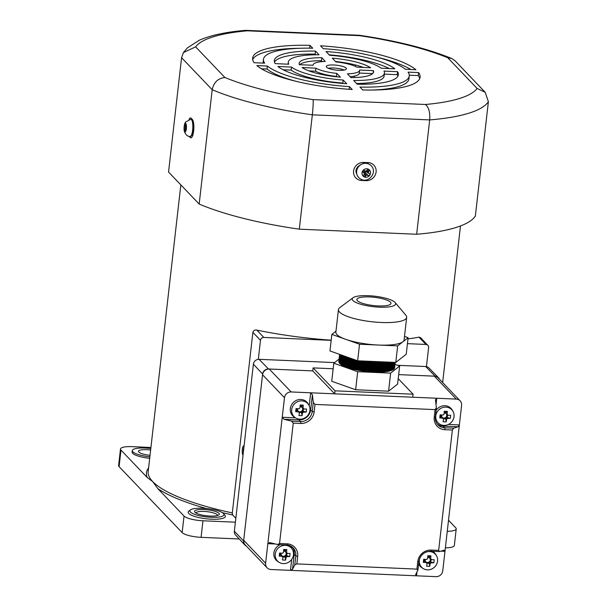 <?xml version="1.0" encoding="UTF-8"?>
<svg xmlns="http://www.w3.org/2000/svg" width="607" height="607" viewBox="0 0 607 607"><rect width="100%" height="100%" fill="white"/><g stroke="black" fill="none" stroke-linecap="round" stroke-linejoin="round"><path stroke-width="0.91" d="M244.075 445.993A4.757 1.29 -87.5 0 0 244.06 445.986A4.757 1.29 -87.5 0 0 242.345 449.324A4.757 1.29 -87.5 0 0 243.012 455.159A4.757 1.29 -87.5 0 0 243.028 455.174M243.923 447.329A3.9 1.055 -87.5 0 0 243.346 452.359M194.93 512.262A12.489 3.02 -173.5 0 1 194.839 512.164A12.489 3.02 -173.5 0 1 203.99 509.516A12.489 3.02 -173.5 0 1 218.945 513.302A12.489 3.02 -173.5 0 1 218.869 514.903A12.489 3.02 -173.5 0 1 206.79 515.806A12.489 3.02 -173.5 0 1 194.93 512.262M217.625 515.48A10.926 2.64 6.5 0 0 217.276 514.744A10.926 2.64 6.5 0 0 205.636 511.526A10.926 2.64 6.5 0 0 195.924 513.006M150.035 455.28A10.926 2.64 -173.5 0 1 138.836 452.094A10.926 2.64 -173.5 0 1 138.487 451.312A10.926 2.64 -173.5 0 1 150.627 450.045M190.431 512.073A17.171 4.15 6.5 0 0 210.993 517.278A17.171 4.15 6.5 0 0 223.573 513.636A17.171 4.15 6.5 0 0 223.452 513.499A17.171 4.15 6.5 0 0 207.146 508.628A17.171 4.15 6.5 0 0 190.537 509.872A17.171 4.15 6.5 0 0 190.431 512.073M224.78 515.07A18.726 4.53 -173.5 0 1 224.916 515.222A18.726 4.53 -173.5 0 1 211.19 519.19A18.726 4.53 -173.5 0 1 188.754 513.507A18.726 4.53 -173.5 0 1 188.876 511.117L190.537 509.872M150.802 448.543A17.171 4.15 6.5 0 0 132.288 450.606A17.171 4.15 6.5 0 0 132.834 451.836A17.171 4.15 6.5 0 0 149.861 456.783M132.288 450.606L132.114 452.109A17.171 4.15 6.5 0 0 132.66 453.338A17.171 4.15 6.5 0 0 149.694 458.285M180.84 184.9L148.191 471.457A141.249 34.174 6.5 0 0 152.683 481.563A141.249 34.174 6.5 0 0 232.306 512.923L252.884 332.363C253.498 330.481 254.811 329.73 256.829 330.109A141.249 34.174 6.5 0 0 331.194 340.178M407.972 338.934A141.249 34.174 6.5 0 0 418.944 337.135L420.461 337.575L427.852 345.307A3.118 2.906 136.3 0 0 425.939 344.457L407.441 343.653M447.253 531.3A15.607 3.779 6.5 0 0 456.221 528.917A15.607 3.779 6.5 0 0 455.728 527.802L448.512 520.26M150.923 447.473L132.083 446.653A15.607 3.779 6.5 0 0 120.49 448.983A15.607 3.779 6.5 0 0 120.99 450.098L147.228 477.542A142.812 34.546 -173.5 0 1 148.594 467.898M206.426 508.552A142.812 34.546 -173.5 0 1 157.797 488.597L184.035 516.041A15.607 3.779 6.5 0 0 202.958 520.783L235.395 522.187M232.306 512.923L232.633 514.948L235.835 518.295M232.633 514.948A142.812 34.546 -173.5 0 1 222.367 512.657M239.257 538.986L201.076 537.332A15.607 3.779 -173.5 0 1 182.146 532.589L119.101 466.654A15.607 3.779 -173.5 0 1 118.608 465.539L120.49 448.983M426.433 366.613L428.603 347.591A3.118 2.906 136.3 0 0 427.852 345.307M331.172 340.352L263.825 337.431A3.118 2.906 136.3 0 0 260.479 340.315L258.316 359.336M157.797 488.597L152.683 481.563L147.228 477.542M456.221 528.917L454.339 545.473A15.607 3.779 -173.5 0 1 445.371 547.848M333.812 64.987A10.144 2.451 6.5 0 0 326.278 66.504A10.144 2.451 6.5 0 0 338.903 70.313A10.144 2.451 6.5 0 0 346.438 68.796A10.144 2.451 6.5 0 0 333.812 64.987M344.123 70.055A10.144 2.451 6.5 0 0 333.471 67.999A10.144 2.451 6.5 0 0 328.258 68.25M356.309 58.477L356.241 59.061M355.565 64.995L355.406 66.421M354.298 76.141L354.139 77.567M299.312 229.18L312.339 114.822C313.121 107.257 313.371 102.188 313.075 99.616L425.431 104.487C428.77 107.189 430.188 112.333 429.688 119.905L312.339 114.822A156.014 37.74 -173.5 0 1 212.2 89.715L181.584 57.695L168.556 172.054L199.172 204.066A156.014 37.74 6.5 0 0 299.312 229.18L416.66 234.256A156.014 37.74 6.5 0 0 475.364 216.031L488.392 101.672A156.014 37.74 -173.5 0 1 429.688 119.905L416.66 234.256M181.584 57.695L183.435 52.581L195.613 46.86L224.924 77.514C218.004 78.28 213.763 82.347 212.2 89.715L199.172 204.066M275.176 63.629L288.75 64.213A48.385 11.708 -173.5 0 1 288.287 62.172A48.385 11.708 -173.5 0 1 319.047 54.805L315.503 51.102A62.43 15.107 -173.5 0 0 274.334 60.579A62.43 15.107 -173.5 0 0 275.176 63.629M346.711 83.743L343.167 80.041A48.385 11.708 -173.5 0 1 291.497 67.081L277.915 66.489A62.43 15.107 -173.5 0 0 346.711 83.743M397.539 71.672L383.965 71.087A48.385 11.708 -173.5 0 1 384.428 73.128A48.385 11.708 -173.5 0 1 353.676 80.488L357.22 84.198A62.43 15.107 -173.5 0 0 398.389 74.714A62.43 15.107 -173.5 0 0 397.539 71.672L397.198 74.684A62.43 15.107 -173.5 0 1 397.904 76.186M325.253 61.451L321.809 57.695A37.459 9.059 6.5 0 0 299.145 63.409A37.459 9.059 6.5 0 0 299.35 64.676L313.098 65.268A23.415 5.66 6.5 0 1 313.098 65.002A23.415 5.66 6.5 0 1 325.253 61.451M315.913 68.181L302.089 67.536A37.459 9.059 6.5 0 0 340.406 77.15L336.817 73.394A23.415 5.66 6.5 0 1 315.913 68.181L315.572 71.186A23.415 5.66 6.5 0 0 336.475 76.406L336.817 73.394M347.47 73.849L350.914 77.597A37.459 9.059 6.5 0 0 373.578 71.892A37.459 9.059 6.5 0 0 373.373 70.624L359.625 70.033A23.415 5.66 6.5 0 1 359.617 70.298A23.415 5.66 6.5 0 1 347.47 73.849M312.749 48.226L310.002 45.35A84.282 20.388 -173.5 0 0 252.618 58.105A84.282 20.388 -173.5 0 0 254.105 62.711L264.637 63.166A73.356 17.747 -173.5 0 1 263.476 59.342A73.356 17.747 -173.5 0 1 312.749 48.226M267.376 66.034L256.844 65.579A84.282 20.388 -173.5 0 0 352.204 89.495L349.457 86.619A73.356 17.747 -173.5 0 1 267.376 66.034L267.034 69.046L261.45 68.803M359.966 87.074L362.713 89.95A84.282 20.388 -173.5 0 0 420.097 77.188A84.282 20.388 -173.5 0 0 418.618 72.582L408.086 72.127A73.356 17.747 -173.5 0 1 409.247 75.951A73.356 17.747 -173.5 0 1 359.966 87.074M405.347 69.266L415.878 69.722A84.282 20.388 -173.5 0 0 320.511 45.806L323.258 48.681A73.356 17.747 -173.5 0 1 405.347 69.266M326.012 51.557L329.555 55.26A48.385 11.708 -173.5 0 1 381.226 68.219L394.8 68.803A62.43 15.107 -173.5 0 0 326.012 51.557M356.81 67.119L370.627 67.756A37.459 9.059 6.5 0 0 332.317 58.151L335.899 61.906A23.415 5.66 6.5 0 1 356.81 67.119M425.431 104.487A143.525 34.72 6.5 0 0 477.102 88.44L485.198 92.302L488.392 101.672M477.102 88.44L447.791 57.779L451.813 58.538L455.007 60.73L485.198 92.302M447.791 57.779A143.525 34.72 6.5 0 0 359.648 35.676L359.45 35.274C396.606 40.798 427.389 48.552 451.813 58.538M183.435 52.581L187.335 47.93L199.339 40.214C210.826 35.236 226.206 31.951 245.471 30.358L247.292 30.813A143.525 34.72 6.5 0 0 195.613 46.86M274.47 62.119A62.43 15.107 -173.5 0 1 315.162 54.114L315.503 51.102M315.815 54.797L315.162 54.114M343.251 83.493L342.826 83.045A48.385 11.708 -173.5 0 1 291.155 70.093L283.105 69.744M397.198 74.684L384.314 74.122M384.428 73.128L384.087 76.133A48.385 11.708 -173.5 0 1 356.559 83.508M322.287 61.603L321.467 60.708A37.459 9.059 6.5 0 0 299.767 64.691M315.572 71.186L308.948 70.882M336.87 76.823L336.475 76.406M350.087 76.702A23.415 5.66 6.5 0 0 359.276 73.31L359.617 70.298M372.607 73.614L359.306 73.045M263.112 63.105A73.356 17.747 -173.5 0 1 263.135 62.354L263.476 59.342M252.679 59.638A84.282 20.388 -173.5 0 1 299.949 48.279M296.186 81.346A73.356 17.747 -173.5 0 1 267.034 69.046M409.247 75.951L408.898 78.963A73.356 17.747 -173.5 0 1 372.425 90.033M409.262 75.207L418.276 75.594A84.282 20.388 -173.5 0 1 419.695 78.667M376.196 56.967A84.282 20.388 -173.5 0 1 410.924 69.501M329.131 54.82A62.43 15.107 -173.5 0 1 389.269 68.568M363.426 67.43A37.459 9.059 6.5 0 0 335.504 61.489M356.18 169.315A5.463 5.091 136.3 0 0 356.552 172.699M418.276 75.594L418.618 72.582M349.154 89.297L349.457 86.619M309.684 48.173L310.002 45.35M373.093 73.075L373.373 70.624M321.467 60.708L321.809 57.695M342.826 83.045L343.167 80.041M291.155 70.093L291.497 67.081M339.063 359.291L338.964 360.133A28.097 6.798 6.5 0 0 341.369 363.358L342.029 363.798A27.315 6.609 6.5 0 0 347.507 366.347A27.315 6.609 6.5 0 0 390.976 369.375L391.72 369.102A28.097 6.798 6.5 0 0 394.793 366.491L394.884 365.649A28.097 6.798 -173.5 0 1 377.22 369.929A28.097 6.798 -173.5 0 1 347.098 365.141A28.097 6.798 -173.5 0 1 339.063 359.291A28.097 6.798 -173.5 0 1 339.169 358.858M394.679 366.924A28.097 6.798 -173.5 0 1 394.694 367.364A28.097 6.798 -173.5 0 1 377.023 371.643A28.097 6.798 -173.5 0 1 346.901 366.856A28.097 6.798 -173.5 0 1 338.865 361.006A28.097 6.798 -173.5 0 1 338.972 360.573M341.369 363.358A28.097 6.798 6.5 0 0 346.999 365.983A28.097 6.798 6.5 0 0 391.72 369.102M339.252 357.576L339.161 358.418A28.097 6.798 6.5 0 0 341.566 361.643L342.227 362.083A27.315 6.609 6.5 0 0 347.697 364.632A27.315 6.609 6.5 0 0 391.174 367.66L391.917 367.379A28.097 6.798 6.5 0 0 394.982 364.777L395.081 363.934A28.097 6.798 -173.5 0 1 377.41 368.214A28.097 6.798 -173.5 0 1 347.295 363.426A28.097 6.798 -173.5 0 1 339.252 357.576A28.097 6.798 -173.5 0 1 339.366 357.144M394.876 365.209A28.097 6.798 -173.5 0 1 394.884 365.649M341.566 361.643A28.097 6.798 6.5 0 0 347.196 364.268A28.097 6.798 6.5 0 0 391.917 367.379M395.248 362.409A28.097 6.798 -173.5 0 1 377.243 366.491A28.097 6.798 -173.5 0 1 347.492 361.711A28.097 6.798 -173.5 0 1 339.45 355.854L339.359 356.704A28.097 6.798 6.5 0 0 341.756 359.928L342.416 360.361A27.315 6.609 6.5 0 0 347.894 362.918A27.315 6.609 6.5 0 0 391.371 365.945L392.114 365.664A28.097 6.798 6.5 0 0 395.18 363.062L395.256 362.409M395.074 363.494A28.097 6.798 -173.5 0 1 395.081 363.934M341.756 359.928A28.097 6.798 6.5 0 0 347.394 362.554A28.097 6.798 6.5 0 0 392.114 365.664M339.624 354.374L339.548 354.989A28.097 6.798 6.5 0 0 341.953 358.213L342.614 358.646A27.315 6.609 6.5 0 0 348.092 361.203A27.315 6.609 6.5 0 0 391.568 364.223L392.304 363.95A28.097 6.798 6.5 0 0 394.891 362.394M341.953 358.213A28.097 6.798 6.5 0 0 347.591 360.839A28.097 6.798 6.5 0 0 392.304 363.95M342.151 356.499L342.811 356.931A27.315 6.609 6.5 0 0 348.289 359.488A27.315 6.609 6.5 0 0 391.765 362.508L392.38 362.28A28.097 6.798 6.5 0 1 347.781 359.124A28.097 6.798 6.5 0 1 342.151 356.499A28.097 6.798 6.5 0 1 340.057 354.526M394.004 362.356A28.097 6.798 -173.5 0 1 347.682 359.997A28.097 6.798 -173.5 0 1 339.639 354.382M344.655 356.165A27.315 6.609 6.5 0 0 348.486 357.773A27.315 6.609 6.5 0 0 353.327 359.245M361.37 360.937A27.315 6.609 6.5 0 0 386.302 362.022M345.831 356.582A28.097 6.798 6.5 0 0 347.978 357.409A28.097 6.798 6.5 0 0 350.391 358.198M363.578 361.036A28.097 6.798 6.5 0 0 385.066 361.969M389.785 362.167A28.097 6.798 -173.5 0 1 347.879 358.282A28.097 6.798 -173.5 0 1 341.324 354.981M386.075 299.805A17.171 4.15 6.5 0 0 367.667 296.876A17.171 4.15 6.5 0 0 356.87 299.494A17.171 4.15 6.5 0 0 361.78 303.068A17.171 4.15 6.5 0 0 380.187 305.996A17.171 4.15 6.5 0 0 390.984 303.379A17.171 4.15 6.5 0 0 386.075 299.805M358.471 303.515A21.852 5.288 6.5 0 0 384.368 307.218A21.852 5.288 6.5 0 0 395.104 302.521A21.852 5.288 6.5 0 0 389.383 299.357A21.852 5.288 6.5 0 0 353.054 297.733A21.852 5.288 6.5 0 0 358.471 303.515M395.104 302.521L405.825 315.177A34.333 8.308 -173.5 0 1 406.675 317.362A34.333 8.308 -173.5 0 1 385.073 322.59A34.333 8.308 -173.5 0 1 348.266 316.74A34.333 8.308 -173.5 0 1 338.44 309.585A34.333 8.308 -173.5 0 1 339.753 307.65L353.054 297.733M335.982 331.156L331.854 334.389L345.694 339.313A34.333 8.308 6.5 0 0 378.601 345.057A34.333 8.308 6.5 0 0 402.889 341.787A34.333 8.308 6.5 0 0 404.103 339.928L406.675 317.362M338.865 361.006L338.812 361.453A28.097 6.798 6.5 0 0 346.855 367.303A28.097 6.798 6.5 0 0 376.97 372.091A28.097 6.798 6.5 0 0 394.641 367.812L394.694 367.364M339.45 355.854A28.097 6.798 -173.5 0 1 339.556 355.429M395.028 364.412L399.656 366.059L397.6 384.11L388.579 391.181L355.641 389.755L331.741 381.264L333.797 363.206L339.108 359.048M338.44 309.585L335.868 332.158A34.333 8.308 6.5 0 0 345.694 339.313L359.534 344.23L397.668 345.876L408.116 337.697L404.497 336.407M399.656 366.059L390.635 373.123L357.698 371.696L333.797 363.206M388.579 391.181L390.635 373.123M355.641 389.755L357.698 371.696M331.854 334.389L329.965 350.945L357.644 360.778L395.779 362.432L406.227 354.245L408.116 337.697M359.534 344.23L357.644 360.778M397.668 345.876L395.779 362.432M441.714 414.945A2.656 2.474 136.3 0 0 441.972 416.963L440.743 416.91L440.97 414.885M442.746 418.155L441.972 416.963A2.656 2.474 136.3 0 0 442.404 417.472L443.512 419.058A2.974 2.777 136.3 0 1 442.746 418.155A24.879 6.017 6.5 0 1 439.794 417.904A24.212 4.203 -81 0 1 440.151 414.801A24.879 6.017 -173.5 0 0 443.102 415.051A2.974 2.777 136.3 0 1 444.066 414.224A24.879 6.738 92.5 0 0 444.263 411.265A24.212 4.826 -0.8 0 1 445.826 411.318A24.212 4.826 -0.8 0 1 447.359 411.394L446.099 412.297L445.955 413.526L447.154 414.353A2.974 2.777 136.3 0 1 447.92 415.264A24.879 6.017 -173.5 0 0 450.629 415.256A24.212 15.926 83.9 0 1 450.28 418.36L446.039 417.138A2.656 2.474 136.3 0 0 444.165 412.942M435.788 415.863A9.477 8.832 136.3 0 0 439.605 424.081A9.477 8.832 136.3 0 0 443.869 425.401A9.477 8.832 136.3 0 0 454.028 416.66A9.477 8.832 136.3 0 0 452.959 411.311A9.477 8.832 136.3 0 0 445.948 407.122A9.477 8.832 136.3 0 0 435.788 415.863M447.154 414.353A24.879 6.738 -87.5 0 0 447.359 411.394M443.512 419.058A24.879 6.738 92.5 0 1 443.072 421.766A24.212 15.304 -164.3 0 0 444.627 421.873A24.212 15.304 -164.3 0 0 446.16 421.903A24.879 6.738 -87.5 0 0 446.608 419.187A2.974 2.777 136.3 0 0 447.571 418.36A24.879 6.017 6.5 0 0 450.28 418.36M446.608 419.187L445.492 417.608L446.16 421.903M446.099 412.297L444.21 412.214M447.268 417.191L447.526 414.945M442.404 417.472A2.656 2.474 136.3 0 0 446.039 417.138L447.571 418.36M443.3 418.747L445.356 418.838M439.794 417.904L440.743 416.91M447.92 415.264L446.388 414.035M452.959 411.311L452.245 410.074A9.833 9.158 136.3 0 0 451.009 408.412L451.001 408.405A9.833 9.158 136.3 0 0 436.152 410.233M451.001 408.405L451.009 408.412A9.833 9.158 136.3 0 0 436.145 410.256M297.612 408.708A2.656 2.474 136.3 0 0 297.87 410.719L296.641 410.666L296.869 408.64M297.9 410.78A2.656 2.474 136.3 0 0 298.303 411.235L299.41 412.813A2.974 2.777 136.3 0 1 298.644 411.91A24.879 6.017 6.5 0 1 295.692 411.667A24.212 4.203 -81 0 1 296.049 408.564A24.879 6.017 -173.5 0 0 299.001 408.815A2.974 2.777 136.3 0 1 299.957 407.98A24.879 6.738 92.5 0 0 300.162 405.021A24.212 4.826 -0.8 0 1 301.725 405.081A24.212 4.826 -0.8 0 1 303.257 405.157L301.998 406.053L301.854 407.289L303.052 408.116A2.974 2.777 136.3 0 1 303.819 409.019A24.879 6.017 -173.5 0 0 306.527 409.019A24.212 15.926 83.9 0 1 306.171 412.115L301.937 410.901A2.656 2.474 136.3 0 0 300.063 406.705M291.686 409.626A9.477 8.832 136.3 0 0 295.503 417.836A9.477 8.832 136.3 0 0 299.767 419.164A9.477 8.832 136.3 0 0 309.927 410.415A9.477 8.832 136.3 0 0 308.857 405.074A9.477 8.832 136.3 0 0 301.846 400.886A9.477 8.832 136.3 0 0 291.686 409.626M308.857 405.074L308.144 403.83A9.833 9.158 136.3 0 0 306.899 402.168A9.833 9.158 136.3 0 0 306.892 402.16A9.833 9.158 136.3 0 0 296.914 400.134A9.833 9.158 136.3 0 0 290.328 408.549A9.833 9.158 136.3 0 0 292.688 415.757A9.833 9.158 136.3 0 0 294.289 417.077L295.503 417.836L282.247 417.267L265.616 563.22A6.245 5.82 136.3 0 0 267.11 567.795A6.245 5.82 136.3 0 0 270.934 569.503L290.45 570.345L291.694 559.419M306.892 402.16L306.899 402.168A9.833 9.158 136.3 0 0 296.922 400.142A9.833 9.158 136.3 0 0 290.336 408.557A9.833 9.158 136.3 0 0 292.68 415.749A9.833 9.158 136.3 0 0 292.688 415.757L292.688 415.757M303.052 408.116A24.879 6.738 -87.5 0 0 303.257 405.157M299.41 412.813A24.879 6.738 92.5 0 1 298.97 415.529A24.212 15.304 -164.3 0 0 300.526 415.628A24.212 15.304 -164.3 0 0 302.058 415.658A24.879 6.738 -87.5 0 0 302.498 412.95A2.974 2.777 136.3 0 0 303.462 412.123A24.879 6.017 6.5 0 0 306.171 412.115M302.498 412.95L301.391 411.364L302.058 415.658M301.998 406.053L300.108 405.977M303.166 410.954L303.424 408.701M298.303 411.235A2.656 2.474 136.3 0 0 301.937 410.901L303.462 412.123M299.19 412.51L301.254 412.601M298.644 411.91L297.87 410.719M295.692 411.667L296.641 410.666M303.819 409.019L302.286 407.798M425.257 559.396A2.656 2.474 136.3 0 0 425.515 561.407L424.285 561.354L424.513 559.328M425.53 561.429A2.656 2.474 136.3 0 0 425.947 561.915L427.055 563.501A2.974 2.777 136.3 0 1 426.289 562.598A24.879 6.017 6.5 0 1 423.337 562.348A24.212 4.203 -81 0 1 423.694 559.252A24.879 6.017 -173.5 0 0 426.645 559.502A2.974 2.777 136.3 0 1 427.609 558.668A24.879 6.738 92.5 0 0 427.806 555.708A24.212 4.826 -0.8 0 1 429.369 555.769A24.212 4.826 -0.8 0 1 430.902 555.845L429.642 556.74L429.498 557.977L430.697 558.804A2.974 2.777 136.3 0 1 431.463 559.707A24.879 6.017 -173.5 0 0 434.172 559.707A24.212 15.926 83.9 0 1 433.823 562.803L429.581 561.581A2.656 2.474 136.3 0 0 427.707 557.393M420.052 557.621A9.477 8.832 136.3 0 0 419.331 560.314A9.477 8.832 136.3 0 0 423.147 568.524A9.477 8.832 136.3 0 0 427.411 569.852A9.477 8.832 136.3 0 0 437.571 561.103A9.477 8.832 136.3 0 0 436.501 555.754A9.477 8.832 136.3 0 0 429.49 551.566A9.477 8.832 136.3 0 0 425.742 552.18M420.325 566.437L420.332 566.445A9.833 9.158 136.3 0 1 420.325 566.437A9.833 9.158 136.3 0 1 418.64 563.895A9.833 9.158 136.3 0 0 420.332 566.445A9.833 9.158 136.3 0 0 421.933 567.757L423.147 568.524M430.697 558.804A24.879 6.738 -87.5 0 0 430.902 555.845M427.055 563.501A24.879 6.738 92.5 0 1 426.615 566.21A24.212 15.304 -164.3 0 0 428.17 566.316A24.212 15.304 -164.3 0 0 429.703 566.346A24.879 6.738 -87.5 0 0 430.151 563.637A2.974 2.777 136.3 0 0 431.107 562.81A24.879 6.017 6.5 0 0 433.823 562.803M430.151 563.637L429.035 562.052L429.703 566.346M429.642 556.74L427.753 556.657M430.811 561.634L431.069 559.388M425.947 561.915A2.656 2.474 136.3 0 0 429.581 561.581L431.107 562.81M426.835 563.197L428.899 563.288M426.289 562.598L425.515 561.407M423.337 562.348L424.285 561.354M431.463 559.707L429.931 558.486M434.544 552.856A9.833 9.158 136.3 0 0 434.536 552.848A9.833 9.158 136.3 0 0 432.533 551.293A9.833 9.158 136.3 0 1 434.551 552.856L434.551 552.856A9.833 9.158 136.3 0 1 435.788 554.517L436.501 555.754M267.11 567.795L245.182 544.858A6.245 5.82 -43.7 0 1 243.688 540.283L262.55 374.777A6.245 5.82 -43.7 0 1 269.235 369.018L312.772 370.9L334.7 393.837L436.767 398.253L436.023 404.778M309.206 405.749L310.678 392.797L291.163 391.947A6.245 5.82 136.3 0 0 284.478 397.706L282.247 417.267L283.97 419.247L291.542 421.144L300.548 421.539A10.926 10.182 136.3 0 0 312.256 411.463L313.28 402.433L312.4 394.778L310.685 409.824A10.926 10.182 -43.7 0 1 298.978 419.9L300.548 421.539A1.563 0.425 92.5 0 1 300.769 423.451L293.257 423.125L279.546 543.5L287.05 543.826A12.489 11.632 -43.7 0 1 297.688 556.384L296.831 563.903L416.918 569.108L417.775 561.581A12.489 11.632 -43.7 0 1 431.152 550.063L438.656 550.39L452.374 430.014L444.87 429.695A12.489 11.632 -43.7 0 1 434.233 417.138L435.09 409.611L315.003 404.414L314.145 411.933A12.489 11.632 -43.7 0 1 300.769 423.451M312.4 394.778L310.678 392.797L334.7 393.837L335.041 390.825L413.094 394.209L412.752 397.213M448.383 424.468L459.37 424.938L461.601 405.377A6.245 5.82 136.3 0 0 460.114 400.802A6.245 5.82 136.3 0 0 456.282 399.103L436.767 398.253L435.492 400.104L436.372 407.76L435.09 409.611M397.555 365.308L425.689 366.529L435.105 376.196L398.685 374.618L434.354 376.165A6.245 5.82 -43.7 0 1 438.178 377.873L460.114 400.802M416.979 571.969L416.539 575.808L436.054 576.65A6.245 5.82 136.3 0 0 442.746 570.891L444.977 551.331L440.872 551.156M417.775 561.581L418.936 561.346L417.95 569.958L415.605 574.647L416.539 575.808L290.45 570.345L292.513 569.313L294.767 564.935L295.799 555.906A10.926 10.182 136.3 0 0 293.181 547.901A10.926 10.182 136.3 0 0 286.701 544.927M333.16 368.76L313.113 367.895L312.772 370.9L268.484 368.98A5.463 5.091 -43.7 0 0 262.634 374.026L243.604 541.042A5.463 5.091 -43.7 0 0 246.328 546.065M458.095 426.789L443.08 426.137L444.65 427.776L453.657 428.17L458.095 426.789L459.37 424.938L444.977 551.331L444.036 550.17L439.597 551.551L438.656 550.39M286.489 544.919A1.563 0.425 -87.5 0 0 286.595 544.972L277.96 544.6L269.91 542.628L267.846 543.66L275.305 543.986M296.831 563.903L294.767 564.935M417.851 570.261L416.918 569.108M293.257 423.125L291.542 421.144M269.432 542.559L269.91 542.628M277.482 544.532L279.546 543.5M434.233 417.138L435.394 416.903L436.372 407.76M435.492 400.104L435.485 399.573M313.28 402.433L315.003 404.414M453.657 428.17L452.374 430.014M431.152 550.063A1.563 0.425 92.5 0 1 430.697 551.217L439.597 551.551M313.113 367.895L335.041 390.825M413.094 394.209L398.222 378.654M435.105 376.196A5.463 5.091 -43.7 0 1 439.407 379.155M425.689 366.529A5.296 4.939 -43.7 0 1 428.899 367.933L438.413 377.645M244.871 545.003L235.592 535.055A5.296 4.939 -43.7 0 1 234.363 531.216L253.392 364.2A5.296 4.939 -43.7 0 1 259.068 359.314L334.594 362.584M281.155 553.152A2.656 2.474 136.3 0 0 281.413 555.17L280.176 555.117L280.411 553.091M281.443 555.223A2.656 2.474 136.3 0 0 281.845 555.678L282.953 557.264A2.974 2.777 136.3 0 1 282.187 556.361A24.879 6.017 6.5 0 1 279.235 556.111A24.212 4.203 -81 0 1 279.592 553.007A24.879 6.017 -173.5 0 0 282.536 553.258A2.974 2.777 136.3 0 1 283.499 552.431A24.879 6.738 92.5 0 0 283.704 549.472A24.212 4.826 -0.8 0 1 285.267 549.525A24.212 4.826 -0.8 0 1 286.8 549.601L285.54 550.503L285.396 551.733L286.595 552.56A2.974 2.777 136.3 0 1 287.361 553.47A24.879 6.017 -173.5 0 0 290.07 553.463A24.212 15.926 83.9 0 1 289.714 556.566L285.48 555.344A2.656 2.474 136.3 0 0 283.606 551.148M275.229 554.077A9.477 8.832 136.3 0 0 279.045 562.287A9.477 8.832 136.3 0 0 283.31 563.607A9.477 8.832 136.3 0 0 293.469 554.866A9.477 8.832 136.3 0 0 292.399 549.517A9.477 8.832 136.3 0 0 285.389 545.329A9.477 8.832 136.3 0 0 275.229 554.077M280.199 544.699A9.833 9.158 136.3 0 0 273.878 553A9.833 9.158 136.3 0 0 276.231 560.208A9.833 9.158 136.3 0 0 277.831 561.521L279.045 562.287M280.176 544.699A9.833 9.158 136.3 0 0 273.871 552.992A9.833 9.158 136.3 0 0 276.223 560.2A9.833 9.158 136.3 0 0 276.231 560.2L276.231 560.208M286.595 552.56A24.879 6.738 -87.5 0 0 286.8 549.601M282.953 557.264A24.879 6.738 92.5 0 1 282.513 559.973A24.212 15.304 -164.3 0 0 284.068 560.079A24.212 15.304 -164.3 0 0 285.601 560.109A24.879 6.738 -87.5 0 0 286.041 557.393A2.974 2.777 136.3 0 0 287.005 556.566A24.879 6.017 6.5 0 0 289.714 556.566M286.041 557.393L284.933 555.815L285.601 560.109M285.54 550.503L283.651 550.42M286.709 555.397L286.967 553.152M281.845 555.678A2.656 2.474 136.3 0 0 285.48 555.344L287.005 556.566M282.733 556.953L284.797 557.044M282.187 556.361L281.413 555.17M279.235 556.111L280.176 555.117M287.361 553.47L285.829 552.249M184.536 124.564A4.408 1.191 -87.5 0 0 184.308 130.793A4.408 1.191 -87.5 0 0 186 130.71A4.408 1.191 -87.5 0 0 186.228 124.481A4.408 1.191 -87.5 0 0 184.536 124.564M190.234 136.438A8.581 2.322 -87.5 0 0 190.348 136.454A8.581 2.322 -87.5 0 0 192.738 131.15A8.581 2.322 -87.5 0 0 192.586 121.734A8.581 2.322 -87.5 0 0 191.091 119.298A8.581 2.322 -87.5 0 0 190.977 119.306M186.159 129.739A15.957 6.51 130.3 0 0 185.894 130.535A15.957 6.51 130.3 0 0 185.681 131.309A17.155 11.814 9.2 0 1 184.968 129.875L186.159 129.746A17.155 10.843 -155.8 0 1 185.461 128.252L185.514 126.931A17.155 11.412 -20.8 0 1 186.319 125.444A15.957 6.078 53 0 1 185.954 123.911A17.155 12.383 174.6 0 0 185.135 125.346L186.243 125.566M185.507 128.358L184.232 128.305A17.155 12.383 174.6 0 0 184.149 129.83A15.957 11.116 147.6 0 0 184.52 131.362A17.155 11.412 -20.8 0 1 184.611 129.898M184.232 128.305L184.278 126.992L185.469 127.038M184.778 125.361L184.778 125.361A17.155 10.843 -155.8 0 1 184.786 123.965A15.957 11.556 38.2 0 0 184.513 124.739A15.957 11.556 38.2 0 0 184.308 125.535A17.155 11.814 9.2 0 0 184.278 126.992M184.308 125.535L185.879 126.203M184.149 129.83L184.71 129.632M186.023 129.481L184.748 129.617L185.894 129.223M362.796 170.795A4.408 4.105 136.3 0 0 363.783 176.645A4.408 4.105 136.3 0 0 369.739 175.241A4.408 4.105 136.3 0 0 368.745 169.391A4.408 4.105 136.3 0 0 362.796 170.795M371.074 165.635A8.581 7.997 136.3 0 0 371.044 165.597A8.581 7.997 136.3 0 0 369.678 164.474A8.581 7.997 136.3 0 0 358.661 166.447A8.581 7.997 136.3 0 0 358.638 177.464A8.581 7.997 136.3 0 0 358.669 177.494M370.149 174.209L366.355 171.561L366.932 171.128L368.426 172.001L368.639 173.238L370.149 174.209A15.957 13.263 117.5 0 1 369.557 175.135A15.957 13.263 117.5 0 1 368.912 176.015L366.309 173.572L367.356 175.104A17.155 3.035 36.5 0 0 368.912 176.015M367.356 175.104L366.097 175.408L365.05 173.875L365.346 173.033L366.309 173.572M363.912 172.039L364.306 174.255A17.155 4.37 123.2 0 1 363.077 175.878A15.957 9.712 -130.5 0 0 364.807 176.986A17.155 7.716 -57.9 0 0 366.097 175.408M363.631 170.036L365.376 171.151L363.631 170.036A15.957 4.09 -54.4 0 0 363.009 170.939A15.957 4.09 -54.4 0 0 362.394 171.849A17.155 3.035 36.5 0 0 364.101 173.018L363.684 171.895L364.913 170.901M368.426 172.001A17.155 7.716 -57.9 0 0 369.466 170.18A15.957 7.641 20.7 0 0 367.736 169.072A17.155 4.37 123.2 0 1 366.636 170.855L365.437 171.182L364.541 170.696M362.394 171.849L363.684 171.895M364.944 170.658L364.511 170.681L364.944 170.658M365.346 173.033L365.809 171.546L366.355 171.561M365.164 172.494L364.253 171.91M364.898 170.962L365.809 171.546M364.807 176.986L365.05 173.875M369.466 170.18L366.932 171.128M202.958 520.783L201.076 537.332M182.146 532.589L184.035 516.041M120.99 450.098L119.101 466.654M260.479 340.315L252.884 332.363M256.829 330.109L263.825 337.431M425.939 344.457L418.944 337.135M189.027 119.503A9.363 2.534 92.5 0 1 191.159 118.228L192.336 119.458A9.363 2.534 92.5 0 1 193.656 130.945A9.363 2.534 92.5 0 1 190.279 137.516L189.126 136.309M361.56 180.461A9.363 8.726 -43.7 0 1 353.585 171.045A9.363 8.726 -43.7 0 1 363.623 162.41L368.123 162.6A9.363 8.726 -43.7 0 1 376.097 172.024A9.363 8.726 -43.7 0 1 366.067 180.658L361.56 180.461A3.118 0.842 -87.5 0 0 361.628 179.497M359.648 35.676L247.292 30.813M224.924 77.514A143.525 34.72 6.5 0 0 313.075 99.616M193.094 133.434L192.449 133.411L192.965 133.95M366.12 179.953A3.118 0.842 92.5 0 1 366.067 180.658M367.941 163.647A3.118 0.842 -87.5 0 0 368.123 162.6M363.623 162.41A3.118 0.842 92.5 0 1 363.434 163.488M192.715 134.739A3.118 2.906 136.3 0 0 191.6 135.262M190.621 136.4A3.118 2.906 136.3 0 0 190.279 137.516M192.988 121.643A3.118 2.906 -43.7 0 1 192.336 119.458M191.159 118.228A3.118 2.906 136.3 0 0 191.235 119.321M269.235 369.018L291.163 391.947M456.282 399.103L434.354 376.165M284.478 397.706L262.55 374.777M243.688 540.283L265.616 563.22M435.318 417.001A10.926 10.182 136.3 0 0 437.951 424.794A10.926 10.182 136.3 0 0 444.65 427.776A1.563 0.425 -87.5 0 1 444.87 429.695M442.844 425.302A1.563 0.425 92.5 0 0 443.08 426.137A10.926 10.182 -43.7 0 1 437.222 423.936M292.354 547.135A10.926 10.182 -43.7 0 1 294.228 554.267L295.799 555.906L297.688 556.384M293.522 553.963L294.228 554.267L292.513 569.313M309.98 409.513L312.256 411.463L314.145 411.933M298.743 419.058A1.563 0.425 -87.5 0 0 298.978 419.9L283.97 419.247M437.951 424.794C435.955 422.631 435.098 420.006 435.394 416.903L435.34 416.789M293.181 547.901L286.595 544.972A1.563 0.425 -87.5 0 0 287.05 543.826M430.591 551.156A1.563 0.425 92.5 0 0 430.697 551.217C424.225 551.573 420.302 554.95 418.936 561.346L418.883 561.24M234.363 531.216L243.604 541.042M253.392 364.2L262.634 374.026M259.068 359.314L268.484 368.98M192.358 121.719A8.581 2.322 -87.5 0 0 190.864 119.291L185.651 121.961C184.156 123.54 183.671 129.45 184.376 131.287C185.605 134.83 187.517 136.552 190.12 136.438A8.581 2.322 -87.5 0 0 192.51 131.142A8.581 2.322 -87.5 0 0 192.358 121.719M371.044 165.597L371.105 165.665A8.581 7.997 136.3 0 0 369.731 164.535A8.581 7.997 136.3 0 0 358.722 166.508A8.581 7.997 136.3 0 0 358.699 177.525A8.581 7.997 136.3 0 0 360.072 178.655M368.639 173.238L367.144 172.365M223.573 513.636L224.916 515.222M442.647 382.539L460.485 225.956M245.82 30.35L359.45 35.274M288.059 64.183L288.287 62.172M356.87 174.421L355.884 171.743L356.279 169.042L357.94 166.561L359.868 165.263M193.079 121.749L192.965 121.605C193.792 120.178 194.119 134.223 192.366 135.482L192.829 135.126M192.988 121.65L192.396 121.028M439.605 424.081L438.398 423.314M292.399 549.517L291.686 548.28M193.451 123.304L192.867 123.282M193.261 132.667L192.465 132.637M186.068 125.854L184.885 125.619M358.638 177.464L360.201 178.769C368.039 184.369 378.115 172.32 371.105 165.665"/></g></svg>
